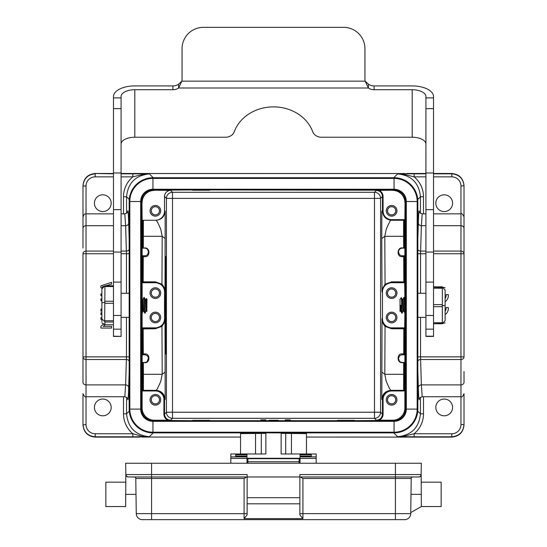 <?xml version="1.0" encoding="UTF-8"?>
<svg xmlns="http://www.w3.org/2000/svg" width="547" height="547" viewBox="0 0 547 547"><rect width="100%" height="100%" fill="white"/><g stroke="black" fill="none" stroke-linecap="round" stroke-linejoin="round"><path stroke-width="0.82" d="M299.865 503.801L299.865 476.977L247.135 476.977L247.135 474.57L151.574 474.57L151.574 476.977L127.984 476.957L126.542 476.273L125.837 474.837L125.66 463.254L421.34 463.254L421.115 475.104L420.253 476.451L418.742 476.977A2.441 2.441 0 0 0 421.183 474.57L421.34 506.543L410.742 512.628L411.002 494.351L410.729 513.64L302.915 513.64L302.915 518.631L299.865 514.85L299.865 503.801L247.135 503.801L247.135 476.977L134.254 476.977A1.525 1.525 0 0 1 135.779 478.475L136.271 513.64A6.099 6.099 0 0 0 142.364 519.65A6.099 6.099 0 0 1 136.271 513.64L135.779 478.475L151.574 478.475L151.574 513.64L136.271 513.64M421.34 506.543L441.156 506.543L441.156 482.16L421.34 482.16M151.574 463.254L151.574 474.57L125.817 474.57L126.542 476.273L128.258 476.977A2.441 2.441 0 0 1 125.817 474.57L125.66 506.543L105.844 506.543L105.844 482.16L125.66 482.16M125.66 506.543L125.66 494.351L135.998 494.351C136.326 517.824 136.326 517.824 135.998 494.351M247.135 503.801L247.135 514.85L244.085 518.631L244.085 478.475L151.574 478.475L151.437 476.977M246.711 476.977L244.085 478.475M404.636 519.65A6.099 6.099 0 0 0 410.729 513.64A6.099 6.099 0 0 1 404.636 519.65L395.426 519.65L404.636 519.65M395.563 476.977L412.746 476.977A1.525 1.525 0 0 0 411.221 478.475L395.426 478.475L395.426 519.65L142.364 519.65L151.574 519.65L151.574 513.64L247.135 513.681M411.221 478.475L410.729 513.64M247.894 463.254L247.894 458.687L299.106 458.687L299.106 461.736L247.894 461.736M299.106 463.254L299.106 461.736M418.742 476.977L395.426 476.977L395.426 478.475L302.915 478.475L300.289 476.977M299.865 497.702L247.135 497.702M421.183 474.57L299.865 474.57L299.865 476.977L395.426 476.977L395.426 463.254M134.254 476.977L141.858 476.977L134.254 476.977M285.226 419.87L290.266 419.911L285.226 419.87M260.844 419.87L265.876 419.911L260.844 419.87M247.784 463.254L247.784 461.6L247.784 463.254M278.074 420.267L268.926 420.267M281.124 432.868L281.124 453.962L316.173 453.962L316.173 463.254M300.023 463.254L300.023 456.089L311.298 456.089L311.298 454.783L300.023 454.783L300.023 453.962M311.298 456.718L300.023 456.711L311.298 456.718M300.023 456.089L300.023 454.783M230.827 463.254L230.827 453.962L246.977 453.962L246.977 463.254M246.977 454.783L235.702 454.783L235.702 456.718L235.702 456.089L246.977 456.089M240.543 453.962L240.543 433.627L265.876 433.361M281.124 433.361L306.457 433.627L306.457 453.962M246.977 453.962L265.876 453.962L265.876 432.868M394.059 432.868L152.941 432.868A23.774 23.774 0 0 1 129.167 409.094L129.167 201.508A23.774 23.774 0 0 1 152.941 177.734L394.059 177.734A23.774 23.774 0 0 1 417.833 201.508L417.833 409.094A23.774 23.774 0 0 1 394.059 432.868L394.059 432.205L152.941 432.205A23.111 23.111 0 0 1 129.83 409.094L129.83 201.508A23.111 23.111 0 0 1 152.941 178.404L394.059 178.404A23.111 23.111 0 0 1 417.17 201.508L417.17 409.094A23.111 23.111 0 0 1 394.059 432.205L394.059 420.677L152.941 420.677A11.583 11.583 0 0 1 141.358 409.094L141.358 201.508A11.583 11.583 0 0 1 152.941 189.925L394.059 189.925A11.583 11.583 0 0 1 405.642 201.508L405.642 409.094A11.583 11.583 0 0 1 394.059 420.677A11.583 11.583 0 0 0 405.642 409.094L417.833 409.094M129.167 409.094L140.688 409.094L140.688 201.508A12.253 12.253 0 0 1 152.941 189.255L394.059 189.255A12.253 12.253 0 0 1 406.312 201.508L406.312 409.094A12.253 12.253 0 0 1 394.059 421.347L152.941 421.347A12.253 12.253 0 0 1 140.688 409.094L141.358 409.094A11.583 11.583 0 0 0 152.941 420.677L152.941 432.868M143.793 311.209L144.825 313.219L146.097 311.209L146.842 311.209L146.07 300.706L145.946 299.4L145.208 299.4L144.176 297.383L142.911 299.4L142.158 299.4L143.054 311.209L143.793 311.209L142.897 299.4M145.317 299.4L145.27 299.9M402.291 353.902L402.291 354.839A3.808 3.808 0 0 0 398.476 358.647A3.808 3.808 0 0 0 402.291 362.456L404.254 362.456A0.609 0.609 180 0 1 404.862 363.064L404.862 354.224L404.329 354.224A0.609 0.609 -90 0 1 403.72 354.839L403.72 353.902L402.291 353.902C397.081 352.972 396.349 363.044 402.291 362.682L403.665 362.682A0.609 0.383 -179.6 0 1 404.274 363.064L404.226 389.737L404.869 389.737L404.876 390.79A1.217 1.217 0 0 1 404.26 390.955L404.26 390.346L390.968 390.346C390.278 390.161 388.685 387.112 386.196 381.204L384.801 374.305L385.047 326.374L391.618 328.761L403.816 328.761L403.816 328.309A0.609 0.609 -135 0 1 404.424 328.918L403.816 328.761L403.72 353.902L404.329 354.224L404.876 313.137L403.884 311.209L403.139 311.209L401.874 313.219L400.842 311.209L400.11 311.209L400.021 310.402L400.021 299.209L401.341 297.616L402.257 299.4L403.002 299.4L403.905 297.383L404.876 298.546L404.329 256.379L403.72 256.7L403.816 281.842L404.424 281.684A0.609 0.609 -45 0 1 403.816 282.293L403.816 281.842L391.618 281.842L391.618 282.744L404.267 282.744A0.609 0.609 -135 0 0 404.876 282.136M160.715 293.11A5.333 5.333 0 0 0 152.716 288.488A5.333 5.333 0 0 0 152.716 297.732A5.333 5.333 0 0 0 160.715 293.11M160.715 317.492A5.333 5.333 0 0 0 152.716 312.877A5.333 5.333 0 0 0 152.716 322.115A5.333 5.333 0 0 0 160.715 317.492M145.953 299.4L146.364 298.457L146.979 299.209L146.842 311.209M143.047 311.209L142.124 313.219L142.124 328.467L142.576 328.918L142.671 354.224L143.28 353.902L143.28 354.839A0.609 0.609 90 0 1 142.671 354.224L142.138 354.224L142.138 363.064A0.609 0.609 0 0 1 142.746 362.456L144.982 362.449M142.138 247.538A0.609 0.609 180 0 0 142.746 248.147L144.709 248.147A3.808 3.808 0 0 1 148.524 251.955A3.808 3.808 0 0 1 144.709 255.77L142.746 255.77A0.609 0.609 0 0 0 142.138 256.379L142.138 247.538L142.726 247.538A0.609 0.383 -179.6 0 0 143.335 247.921L143.382 220.256L156.032 220.256C156.722 220.441 158.315 223.491 160.804 229.398L162.199 236.304L161.953 284.228L155.382 281.842L143.184 281.842L143.184 282.293A0.609 0.609 45 0 1 142.576 281.684L143.184 281.842L143.28 256.7L142.671 256.379L142.576 281.684L142.124 282.136A0.609 0.609 -45 0 0 142.733 282.744L155.382 282.744A9.142 9.142 0 0 1 164.524 291.893L164.524 318.716A9.142 9.142 0 0 1 155.382 327.858L142.733 327.858A0.609 0.609 45 0 0 142.124 328.467M142.124 282.136L142.158 299.4M404.267 297.383L404.91 307.804L404.876 298.546M404.91 307.804L404.883 312.822L403.905 297.383M404.876 390.79L404.876 408.021A12.191 12.191 -135 0 1 392.684 420.219L392.842 420.376A12.191 12.191 -135 0 0 405.033 408.178L405.033 202.424A12.191 12.191 135 0 0 392.842 190.233L209.638 189.925M384.801 236.352L386.196 229.398C388.691 223.491 390.278 220.441 390.968 220.256L404.26 220.256L404.869 220.865L405.033 202.424M404.862 256.379L404.862 247.538A0.609 0.609 180 0 1 404.254 248.147L402.291 248.147A3.808 3.808 0 0 0 398.476 251.955A3.808 3.808 0 0 0 402.291 255.77L404.254 255.77A0.609 0.609 180 0 1 404.862 256.379L404.329 256.379A0.609 0.609 -90 0 0 403.72 255.77L403.72 256.7L402.291 256.7C396.336 257.234 397.088 247.141 402.291 247.921L403.665 247.921L403.563 236.304L384.801 236.304L385.047 284.228L391.618 281.842M400.11 311.209L400.11 311.188A22.974 14.824 -48.9 0 1 400.021 311.373L400.021 305.301L401.115 305.301L401.546 308.665L401.546 301.937L402.236 313.219M404.876 328.467A0.609 0.609 135 0 0 404.267 327.858L391.618 327.858A9.142 9.142 0 0 1 382.476 318.716L382.476 291.893A9.142 9.142 0 0 1 391.618 282.744M396.951 293.11A5.333 5.333 0 0 0 388.951 288.488A5.333 5.333 0 0 0 388.951 297.732A5.333 5.333 0 0 0 396.951 293.11M396.951 317.492A5.333 5.333 0 0 0 388.951 312.877A5.333 5.333 0 0 0 388.951 322.115A5.333 5.333 0 0 0 396.951 317.492M165.324 305.301L165.755 256.529C166.302 254.17 166.302 356.432 165.755 354.073L165.324 305.301M82.987 424.595L82.987 393.703C84.491 396.63 85.51 397.648 86.036 396.746L86.036 424.595L82.987 424.93C83.725 432.321 87.787 436.383 95.178 437.121L139.984 437.121L95.178 436.793C87.787 436.055 83.725 431.986 82.987 424.595L82.987 424.93M86.036 424.595A9.149 9.142 -90 0 0 95.178 433.744L132.846 433.744L143.738 436.738L132.846 436.793L132.846 433.744A25.921 25.907 135 0 1 123.506 413.826L123.506 396.746M94.419 407.419A8.383 8.383 0 0 0 106.986 414.681A8.383 8.383 0 0 0 106.986 400.158A8.383 8.383 0 0 0 94.419 407.419M417.744 411.132L420.445 413.826C419.064 427.686 411.447 435.303 397.594 436.691L404.014 436.212L414.154 433.744L414.154 436.793L451.822 436.793C459.213 436.055 463.275 431.986 464.013 424.595L464.013 424.93C463.275 432.321 459.213 436.383 451.822 437.121L451.822 433.744A9.149 9.142 -90 0 0 460.964 424.595L460.964 253.733L433.532 253.733M420.445 397.3L420.445 413.826L423.494 413.826A25.921 25.907 45 0 1 414.154 433.744L451.822 433.744M435.822 407.419A8.383 8.383 0 0 0 448.39 414.681A8.383 8.383 0 0 0 448.39 400.158A8.383 8.383 0 0 0 435.822 407.419M422.154 396.746L460.964 396.746C461.743 397.519 462.762 396.5 464.013 393.703L464.013 424.93M170.623 190.39A6.099 6.099 45 0 0 164.524 196.482L166.418 198.376L172.51 198.376L172.51 192.277L374.49 192.277A6.099 6.099 -135 0 1 380.582 198.376L172.51 198.376L172.51 412.226L374.49 412.226L374.49 418.325L376.37 420.212C380.069 419.843 382.1 417.812 382.469 414.113L380.582 412.226A6.099 6.099 -45 0 1 374.49 418.325L172.51 418.325A6.099 6.099 45 0 1 166.418 412.226L166.418 198.376A6.099 6.099 135 0 1 172.51 192.277L170.623 190.39L154.158 190.233A12.191 12.191 -135 0 0 141.967 202.424L142.124 220.865A0.609 0.609 0 0 1 142.733 220.256L156.032 220.256C161.509 219.709 164.558 216.66 165.173 211.115L164.989 291.893L164.23 287.784L162.944 285.404L161.953 284.228L161.556 284.556L164.428 288.686L164.989 291.749L164.524 291.893M154.158 190.233L192.571 189.925M392.842 420.376L354.429 420.677M209.638 420.677L337.362 420.677M154.158 420.376L154.316 420.219A12.191 12.191 135 0 1 142.124 408.021L141.967 408.178A12.191 12.191 135 0 0 154.158 420.376L192.571 420.677M141.967 408.178L141.967 202.424M142.124 299.325L142.124 313.014M142.124 408.021L142.131 389.737L142.774 389.737L142.726 363.064A0.609 0.383 179.6 0 1 143.335 362.682L143.437 374.305A0.609 0.458 -0.6 0 0 142.822 374.763M142.124 390.79A1.217 1.217 180 0 0 142.74 390.955L142.74 390.346L155.389 390.346C160.927 390.9 163.977 393.949 164.531 399.495L164.531 414.113L166.418 412.226L172.51 412.226L172.51 418.325L170.63 420.212C166.931 419.843 164.9 417.812 164.531 414.113L163.922 414.113L163.922 399.495L165.173 399.495L164.989 318.716L164.23 322.819L161.953 326.374L162.199 374.305L143.437 374.305L143.382 390.346A0.609 0.609 90 0 1 142.774 389.737M142.138 363.064L142.726 363.064A0.609 0.609 90 0 1 143.335 362.456L144.709 362.456A3.808 3.808 0 0 0 148.524 358.647A3.808 3.808 0 0 0 144.709 354.839L142.746 354.839A0.609 0.609 180 0 1 142.138 354.224M144.709 354.839L144.709 353.902C150.657 353.369 149.912 363.461 144.709 362.682L144.709 362.456M164.524 318.716L164.989 318.853L164.428 321.916L161.556 326.046L161.953 326.374L155.382 328.761L142.576 328.918A0.609 0.609 135 0 1 143.184 328.309L143.28 353.902L144.709 353.902M142.138 256.379L142.671 256.379A0.609 0.609 90 0 1 143.28 255.77L143.28 256.7L144.709 256.7C150.063 257.534 150.562 247.613 144.709 247.921L143.335 248.147A0.609 0.609 90 0 1 142.726 247.538L142.774 220.865L142.124 220.865M148.51 251.688L147.663 254.369M147.471 249.329L148.504 251.606M164.524 196.482L164.524 211.115A9.142 9.142 180 0 1 155.382 220.256M142.124 202.581A12.191 12.191 -135 0 1 154.316 190.39M160.715 210.807A5.333 5.333 0 0 0 152.716 206.185A5.333 5.333 0 0 0 152.716 215.429A5.333 5.333 0 0 0 160.715 210.807M154.316 420.219L167.847 420.219A6.708 6.708 135 0 1 163.922 414.113M167.847 420.219L170.63 420.212M192.571 420.376L209.638 420.376M337.362 420.376L354.429 420.376M376.37 420.212L392.684 420.219M383.078 414.113L383.078 399.495L381.827 399.495C382.442 393.943 385.491 390.893 390.968 390.346L391.611 390.346C386.073 390.9 383.023 393.949 382.469 399.495L382.469 414.113L383.078 414.113A6.708 6.708 45 0 1 379.153 420.219M381.827 399.495L382.011 318.716L382.77 322.819L384.056 325.205L385.047 326.374L385.444 326.046L382.866 322.648L382.011 318.853L382.476 318.716M381.758 238.861L381.827 211.115L382.469 211.115C383.023 216.653 386.073 219.703 391.611 220.256L390.968 220.256M392.842 190.233L379.153 190.39A6.708 6.708 -45 0 1 383.078 196.489L383.078 211.115L382.469 211.115L382.469 196.489L380.582 198.376L380.582 412.226L374.49 412.226L374.49 192.277L376.37 190.39C380.069 190.759 382.1 192.797 382.469 196.489L383.078 196.489M379.153 190.39L376.37 190.39M209.638 190.233L192.571 190.233M392.684 190.39A12.191 12.191 135 0 1 404.876 202.581M404.876 219.812A1.217 1.217 0 0 0 404.26 219.648L391.611 219.648A8.533 8.533 0 0 1 383.078 211.115M396.951 210.807A5.333 5.333 0 0 0 388.951 206.185A5.333 5.333 0 0 0 388.951 215.429A5.333 5.333 0 0 0 396.951 210.807M396.951 399.795A5.333 5.333 0 0 0 388.951 395.18A5.333 5.333 0 0 0 388.951 404.418A5.333 5.333 0 0 0 396.951 399.795M404.862 363.064L404.274 363.064A0.609 0.609 -90 0 0 403.665 362.456L403.618 390.346A0.609 0.609 -90 0 0 404.226 389.737M391.618 327.858L391.618 328.309L385.444 326.046M404.862 247.538L404.274 247.538A0.609 0.383 -0.4 0 1 403.665 247.921L403.665 248.147A0.609 0.609 -90 0 0 404.274 247.538L404.226 220.865L404.869 220.865M399.372 254.41L398.476 251.955L398.879 250.252M404.226 220.865A0.609 0.609 -90 0 0 403.618 220.256L403.563 236.304A0.609 0.458 179.4 0 0 404.178 235.839M382.476 291.893L382.011 291.859L382.51 288.542L385.047 284.228L385.444 284.556L391.618 282.293L403.816 282.293L404.267 282.744M384.801 236.304L381.758 238.601L382.011 291.893L382.866 287.961L385.444 284.556M395.768 293.11A4.144 4.144 0 0 0 389.546 289.52A4.144 4.144 0 0 0 389.546 296.7A4.144 4.144 0 0 0 395.768 293.11M395.713 293.11A4.096 4.096 0 0 1 389.573 296.652A4.096 4.096 0 0 1 389.573 289.561A4.096 4.096 0 0 1 395.713 293.11M395.768 317.492A4.144 4.144 0 0 0 389.546 313.903A4.144 4.144 0 0 0 389.546 321.082A4.144 4.144 0 0 0 395.768 317.492M395.713 317.492A4.096 4.096 0 0 1 389.573 321.041A4.096 4.096 0 0 1 389.573 313.951A4.096 4.096 0 0 1 395.713 317.492M402.291 354.839L404.254 354.839A0.609 0.609 0 0 0 404.862 354.224M399.467 361.211L398.476 358.647L399.337 356.234M395.768 399.795A4.144 4.144 0 0 0 389.546 396.206A4.144 4.144 0 0 0 389.546 403.385A4.144 4.144 0 0 0 395.768 399.795M395.713 399.795A4.096 4.096 0 0 1 389.573 403.344A4.096 4.096 0 0 1 389.573 396.254A4.096 4.096 0 0 1 395.713 399.795M395.768 210.807A4.144 4.144 0 0 0 389.546 207.217A4.144 4.144 0 0 0 389.546 214.397A4.144 4.144 0 0 0 395.768 210.807M395.713 210.807A4.096 4.096 0 0 1 389.573 214.349A4.096 4.096 0 0 1 389.573 207.258A4.096 4.096 0 0 1 395.713 210.807M160.715 399.795A5.333 5.333 0 0 0 152.716 395.18A5.333 5.333 0 0 0 152.716 404.418A5.333 5.333 0 0 0 160.715 399.795M162.199 374.251L160.804 381.204C158.315 387.112 156.722 390.161 156.032 390.346C161.509 390.893 164.558 393.943 165.173 399.495M161.556 326.046L155.382 328.309L155.382 327.858M159.526 399.795A4.144 4.144 0 0 0 153.31 396.206A4.144 4.144 0 0 0 153.31 403.385A4.144 4.144 0 0 0 159.526 399.795M159.478 399.795A4.096 4.096 0 0 1 153.331 403.344A4.096 4.096 0 0 1 153.331 396.254A4.096 4.096 0 0 1 159.478 399.795M155.382 282.744L155.382 282.293L161.556 284.556M159.526 210.807A4.144 4.144 0 0 0 153.31 207.217A4.144 4.144 0 0 0 153.31 214.397A4.144 4.144 0 0 0 159.526 210.807M159.478 210.807A4.096 4.096 0 0 1 153.331 214.349A4.096 4.096 0 0 1 153.331 207.258A4.096 4.096 0 0 1 159.478 210.807M159.526 293.11A4.144 4.144 0 0 0 153.31 289.52A4.144 4.144 0 0 0 153.31 296.7A4.144 4.144 0 0 0 159.526 293.11M159.478 293.11A4.096 4.096 0 0 1 153.331 296.652A4.096 4.096 0 0 1 153.331 289.561A4.096 4.096 0 0 1 159.478 293.11M159.526 317.492A4.144 4.144 0 0 0 153.31 313.903A4.144 4.144 0 0 0 153.31 321.082A4.144 4.144 0 0 0 159.526 317.492M159.478 317.492A4.096 4.096 0 0 1 153.331 321.041A4.096 4.096 0 0 1 153.331 313.951A4.096 4.096 0 0 1 159.478 317.492M148.463 357.97L147.136 361.581M146.541 361.991L146.986 361.704M147.252 355.803L146.883 355.516L147.252 355.81M148.223 360.124L148.401 357.69L147.711 356.295L148.449 357.909M143.02 436.212L149.406 436.691C135.553 435.303 127.936 427.686 126.555 413.826L129.256 411.132M129.167 361.068A3.05 2.653 1.8 0 0 126.405 359.523L86.036 359.523A3.05 2.653 180 0 1 82.987 356.87L82.987 382.25A3.05 2.653 0 0 0 86.036 384.903L125.625 384.903L124.812 396.746C127.191 397.69 128.142 398.394 127.656 398.845L127.656 398.845M82.987 362.606L82.987 253.733A3.05 2.653 0 0 1 86.036 251.08L86.036 396.746L124.846 396.746M113.468 176.859L95.178 176.859A9.149 9.142 90 0 0 86.036 186.007L86.036 213.856C85.154 214.636 84.942 212.222 82.987 216.906L82.987 245.302M121.085 251.08L126.405 251.08A3.05 2.653 178.2 0 0 129.167 249.535M127.656 211.764L127.656 211.764C128.142 212.215 127.191 212.913 124.812 213.856L125.625 225.699L121.085 225.699M123.506 213.856L123.506 196.776A25.921 25.907 -135 0 1 132.846 176.859L132.846 173.809L121.085 173.809M94.419 203.183A8.383 8.383 0 0 0 106.986 210.445A8.383 8.383 0 0 0 106.986 195.929A8.383 8.383 0 0 0 94.419 203.183M82.987 247.996L82.987 186.007C83.725 178.616 87.787 174.548 95.178 173.809L95.178 176.859M82.987 185.679L82.987 185.679C83.725 178.281 87.787 174.22 95.178 173.481L113.468 173.809M139.984 173.481A0.916 0.916 0 0 1 140.244 173.522A0.916 0.916 180 0 0 139.984 173.481L121.085 173.481L139.984 173.502A0.916 0.916 0 0 1 140.128 173.515L405.183 173.536L139.984 173.502M407.016 437.101A0.916 0.916 180 0 1 406.872 437.087L306.457 437.067L407.016 437.121A0.916 0.916 180 0 1 406.756 437.087A0.916 0.916 0 0 0 407.016 437.121L451.822 437.121L407.016 437.121M406.756 173.522A0.916 0.916 0 0 1 407.016 173.481L425.915 173.481L407.016 173.481A0.916 0.916 0 0 0 406.756 173.522M425.915 176.859L414.154 176.859L414.154 173.809L403.262 173.864L403.98 174.39L397.594 173.919C411.447 175.3 419.064 182.917 420.445 196.776L420.445 213.303M423.494 213.856L423.494 196.776A25.921 25.907 -45 0 0 414.154 176.859L404.001 174.39M433.532 173.809L451.822 173.809C459.213 174.548 463.275 178.616 464.013 186.007L464.013 245.302M435.822 203.183A8.383 8.383 0 0 0 448.39 210.445A8.383 8.383 0 0 0 448.39 195.929A8.383 8.383 0 0 0 435.822 203.183M425.915 225.699L421.375 225.699L422.188 213.856C419.809 212.913 418.858 212.215 419.344 211.764L419.344 211.764M433.532 251.08L460.964 251.08A3.05 2.653 0 0 1 464.013 253.733L464.013 216.906C462.687 214.075 461.668 213.063 460.964 213.856L460.964 186.007L464.013 185.679C463.275 178.281 459.213 174.22 451.822 173.481L433.532 173.481L451.822 173.481L451.822 176.859L433.532 176.859M425.915 253.733L420.54 253.733L421.375 225.699A3.05 2.653 1.8 0 1 418.332 223.046L417.833 239.107M464.013 247.996L464.013 356.87A3.05 2.653 180 0 1 460.964 359.523L420.595 359.523A3.05 2.653 -1.8 0 0 417.833 361.068M419.344 398.838L419.344 398.845C418.858 398.394 419.809 397.69 422.188 396.746L421.375 384.903L460.964 384.903A3.05 2.653 0 0 0 464.013 382.25L464.013 371.509M417.833 371.495L418.332 387.556A3.05 2.653 178.2 0 1 421.375 384.903L420.54 356.87L464.013 356.87M417.833 249.535A3.05 2.653 -178.2 0 0 420.595 251.08L425.915 251.08M445.114 314.628A7.624 7.624 0 0 0 448.321 307.558L446.017 307.558A5.333 5.333 0 0 1 445.114 311.441M445.114 301.684A7.624 7.624 0 0 0 448.349 294.628L446.044 294.628A5.333 5.333 0 0 1 445.114 298.518M123.506 196.776L126.555 196.776C127.936 182.917 135.553 175.3 149.406 173.919L142.986 174.39L132.846 176.859L121.085 176.859M153.228 177.734L149.413 173.919A106.911 1.867 0 0 0 143.738 173.864L143.013 174.397M129.167 356.87L126.46 356.87L125.625 384.903A3.05 2.653 -178.2 0 1 128.668 387.556L129.167 371.495M129.167 239.107L128.668 223.046A3.05 2.653 -1.8 0 1 125.625 225.699L126.46 253.733L121.085 253.733M105.762 285.801L111.574 284.125L111.574 282.341L100.908 285.842L100.908 287.626A1521.07 1521.07 0 0 1 101.886 287.961M103.588 287.052A109.044 109.044 0 0 0 102.398 286.696A33.381 33.381 0 0 0 104.45 286.177M101.886 293.671A3138.105 3138.105 0 0 0 100.908 294.006L100.908 295.695L101.886 296.023M101.886 299.271L100.908 298.806L100.908 300.659L101.886 301.096M101.886 308.706L100.908 309.171L100.908 311.161L101.886 310.669M101.886 312.85L100.908 312.85L100.908 314.6L101.886 314.6M101.886 317.663L100.908 317.663L100.908 319.339L101.886 319.339M103.882 323.81L100.908 326.272L100.908 328.063L111.574 328.063L111.574 326.388L103.198 326.388L105.113 324.802M393.772 432.868L397.587 436.691A106.822 1.867 180 0 0 403.262 436.738L403.987 436.212M400.021 310.402L400.021 311.373M403.877 311.209L402.995 299.4M400.835 311.209L400.39 305.301M401.874 313.219L401.546 308.665M401.341 297.616L401.546 301.937M402.264 299.4L403.146 311.209M113.468 321.992L104.935 321.992L104.662 321.561L104.935 286.573L104.662 285.944L101.886 288.987L101.886 302.894L104.935 302.163M103.875 286.806L101.886 287.77L101.886 288.987M101.886 302.894L101.886 321.622M101.886 318.887L104.935 321.821L104.935 324.959M101.886 322.833L104.935 324.781L113.468 324.781M445.114 320.433L445.114 289.876M445.114 320.733L442.065 323.776M433.532 287.182L442.338 287.462L442.338 323.503L433.532 323.756L442.079 323.756M445.114 305.609L442.065 305.67M445.114 290.17L442.065 286.833M442.338 287.1L433.532 286.854L442.079 286.854M425.915 317.342L417.833 317.342M433.532 282.108L425.915 282.108L425.915 336.419L433.532 336.419L433.532 96.58A21.34 10.666 0 0 0 412.192 85.913L374.093 85.913A9.142 7.918 -0 0 1 368.411 84.197L365.164 81.147A9.142 9.142 0 0 1 364.945 79.171L364.945 48.69A21.34 21.34 0 0 0 343.612 27.35L203.388 27.35A21.34 21.34 0 0 0 182.055 48.69L182.055 79.171A9.142 9.142 0 0 1 181.836 81.147L178.589 88.005L178.589 84.197A9.142 7.918 -0 0 1 172.907 85.913L134.808 85.913A21.34 10.666 0 0 0 113.468 96.58L113.468 336.419L121.085 336.419L113.468 336.193M425.915 282.108L425.915 96.58A13.716 6.858 0 0 0 412.192 89.722L374.093 89.722A9.142 7.918 -0 0 1 368.411 88.005L178.589 88.005A9.142 7.918 -0 0 1 172.907 89.722L134.808 89.722A13.716 6.858 0 0 0 121.085 96.58L121.085 336.193M368.411 84.197L368.411 88.005L365.164 81.147L181.836 81.147L178.589 84.197M121.085 144.093A13.716 6.858 180 0 1 134.808 137.235L225.569 137.235A9.142 7.918 180 0 0 234.287 131.718A41.148 35.637 -0 0 1 273.5 106.877A41.148 35.637 -0 0 1 312.713 131.718A9.142 7.918 180 0 0 321.431 137.235L412.192 137.235A13.716 6.858 180 0 1 425.915 144.1M113.468 144.1A21.34 10.666 180 0 1 113.468 144.093L113.468 96.58M145.311 299.4L145.263 299.865M145.215 299.4L146.104 311.209M144.825 313.219L143.813 297.383M146.952 311.428L146.364 298.457M144.176 297.383L145.194 313.219M421.34 494.351L411.002 494.351M302.915 478.475L302.915 513.64L299.865 513.681M302.915 518.631L244.085 518.631M316.173 456.875L300.023 456.875M300.023 458.393L316.173 458.393M235.702 456.718L246.977 456.718L235.702 456.711M230.827 458.393L246.977 458.393M246.977 456.875L230.827 456.875M261.309 453.962L261.309 433.361M255.552 433.395L255.552 453.962M291.448 453.962L291.448 433.395M285.691 433.361L285.691 453.962M246.977 458.851L247.894 458.851M299.106 458.851L300.023 458.851M246.977 458.27L300.023 458.27M143.738 436.738A106.993 1.867 180 0 0 149.406 436.691L153.228 432.868M132.846 436.793L95.178 436.793L95.178 433.744M141.817 437.067L240.543 437.067L141.817 437.067M403.262 436.738L414.154 436.793M129.167 201.508L141.358 201.508M152.941 177.734L152.941 189.925M394.059 177.734L394.059 189.925M417.833 201.508L405.642 201.508M423.494 396.746L423.494 413.826M460.964 424.595L464.013 424.595M142.74 390.346L142.131 389.737M143.335 362.456L144.709 362.682M142.733 327.858L143.184 328.309L155.382 328.309L155.382 328.761M142.733 282.744L143.184 282.293L155.382 282.293L155.382 281.842M144.709 256.7L144.709 255.77M165.242 238.601L162.199 236.304L143.437 236.304A0.609 0.458 0.6 0 1 142.822 235.839M142.774 220.865A0.609 0.609 90 0 1 143.382 220.256M164.524 211.115L165.173 211.115M383.078 399.495A8.533 8.533 0 0 1 391.611 390.955L404.26 390.955M391.611 390.346L391.611 390.955M404.178 374.763A0.609 0.458 0.6 0 0 403.563 374.305L384.801 374.305L381.758 372.001M404.267 327.858L403.816 328.309L391.618 328.309L391.618 328.761M402.291 255.77L402.291 256.7M391.611 219.648L391.611 220.256M404.26 220.256L404.26 219.648M404.869 389.737L404.26 390.346M142.74 390.955L155.389 390.955A8.533 8.533 180 0 1 163.922 399.495M155.389 390.955L155.389 390.346M162.199 374.305L165.242 372.001M123.506 413.826L126.555 413.826L126.555 397.3M82.987 356.87L126.46 356.87L126.46 317.342M113.468 253.733L82.987 253.733M113.468 225.699L86.036 225.699A3.05 2.653 180 0 0 82.987 228.352M113.468 213.856L86.036 213.856L86.036 251.08L113.468 251.08M128.668 223.046C128.333 212.503 127.977 208.797 127.601 211.935M129.256 199.477L126.555 196.776L126.555 213.303M86.036 186.007L82.987 186.007M113.468 173.481L95.178 173.481L113.468 173.481M414.154 173.809L425.915 173.809M143.738 173.864L132.846 173.809M403.262 173.864A106.911 1.867 0 0 0 397.594 173.919L393.772 177.734M451.822 176.859A9.149 9.142 90 0 1 460.964 186.007M464.013 228.352A3.05 2.653 180 0 0 460.964 225.699L433.532 225.699M464.013 253.733L460.964 253.733L460.964 213.856L433.532 213.856M418.332 387.556C418.667 398.1 419.023 401.806 419.399 398.667M417.833 253.733L420.54 253.733L420.54 293.26M420.54 317.342L420.54 356.87L417.833 356.87M419.399 211.935C419.023 208.797 418.667 212.503 418.332 223.046M423.494 196.776L420.445 196.776L417.744 199.477M127.601 398.667C127.977 401.806 128.333 398.1 128.668 387.556M126.46 293.26L126.46 253.733L129.167 253.733M104.935 320.713L113.468 320.713M113.468 303.27L104.935 303.27M113.468 286.573L104.935 286.573M104.935 301.233L113.468 301.233M433.532 304.631L442.065 304.631M442.065 288.242L433.532 288.242M442.065 306.689L433.532 306.689M433.532 322.757L442.065 322.757M172.907 89.722L172.907 85.913M374.093 89.722L374.093 85.913M134.808 89.722L134.808 137.235M412.192 89.722L412.192 137.235M425.915 97.899L433.532 97.899M121.085 97.899L113.468 97.899M425.915 108.621L433.532 108.621M425.915 172.975L433.532 172.975M425.915 209.651L433.532 209.651M425.915 252.058L433.532 252.058M425.915 315.462L433.532 315.462M425.915 329.164L433.532 329.164M425.915 336.193L433.532 336.193M121.085 329.164L113.468 329.164M121.085 315.462L113.468 315.462M121.085 252.058L113.468 252.058M121.085 209.651L113.468 209.651M121.085 172.975L113.468 172.975M121.085 108.621L113.468 108.621M147.437 249.295L148.504 251.586L148.394 252.946M148.278 253.295L147.861 254.102M147.389 254.67L147.034 254.977M382.558 321.868L382.011 318.853M400.117 255.093L399.741 254.793M399.276 254.293L398.756 253.391M398.626 253.001L398.489 252.229M400.712 248.488L400.308 248.7M399.727 249.138L399.283 249.617M382.018 291.599L382.189 290.074M164.989 318.853L164.442 321.868M164.442 288.741L164.989 291.749M121.085 213.856L124.846 213.856M422.154 213.856L425.915 213.856M104.853 324.802L113.468 324.802M104.853 285.801L113.468 285.801M129.167 293.26L121.085 293.26M129.167 317.342L121.085 317.342M442.195 323.646L445.114 322.833M442.195 286.956L445.114 287.77M425.915 293.26L417.833 293.26M113.468 282.108L121.085 282.108"/></g></svg>
